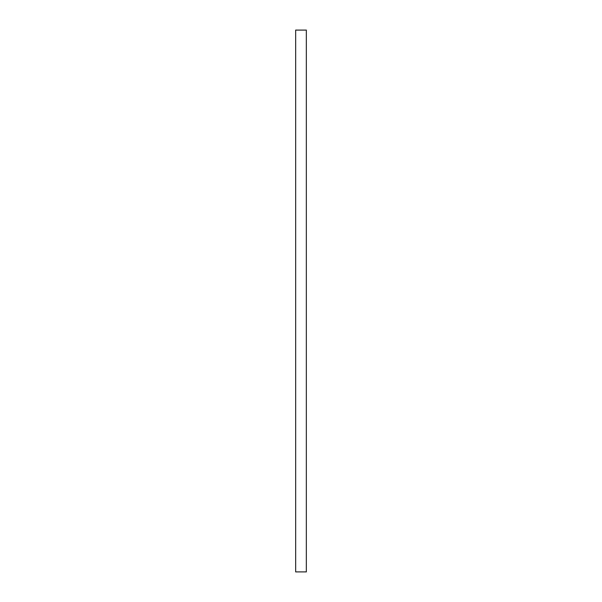 <?xml version="1.0" encoding="UTF-8"?>
<svg xmlns="http://www.w3.org/2000/svg" width="602" height="602" viewBox="0 0 602 602"><rect width="100%" height="100%" fill="white"/><g stroke="black" fill="none" stroke-linecap="round" stroke-linejoin="round"><path stroke-width="0.45" stroke-dasharray="3.01 2.26" d="M306.335 571.9L306.335 30.1L295.665 30.1L295.665 571.9L306.335 571.9"/><path stroke-width="0.9" d="M306.335 30.1L306.335 571.9L295.665 571.9L295.665 30.1L306.335 30.1"/></g></svg>
